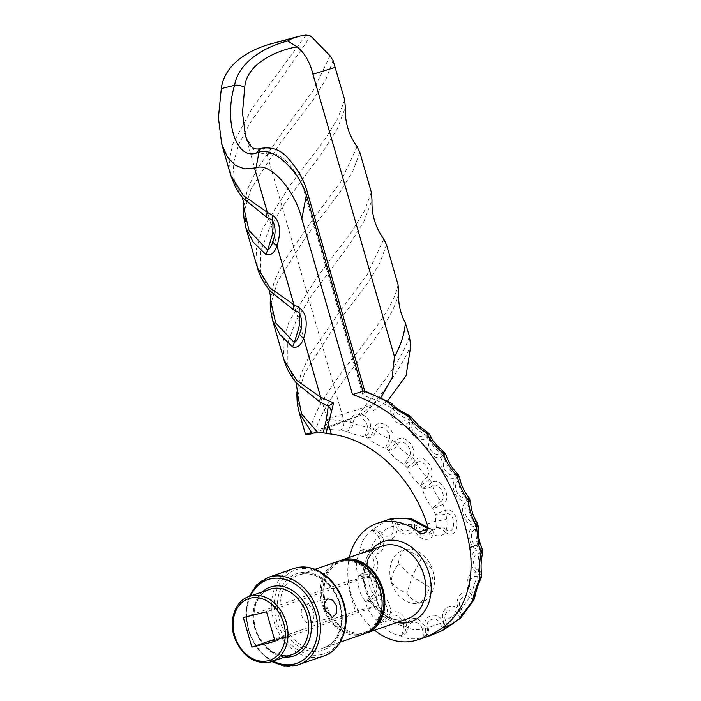 <?xml version="1.0" encoding="UTF-8"?>
<svg xmlns="http://www.w3.org/2000/svg" width="701" height="701" viewBox="0 0 701 701"><rect width="100%" height="100%" fill="white"/><g stroke="black" fill="none" stroke-linecap="round" stroke-linejoin="round"><path stroke-width="0.53" stroke-dasharray="3.5 2.63" d="M313.347 611.798A9.63 6.072 75.9 0 0 305.25 604.446A9.63 6.072 75.9 0 0 301.851 615.785A9.63 6.072 75.9 0 0 309.947 623.128A9.63 6.072 75.9 0 0 313.347 611.798M288.26 636.306L285.842 636.911L288.26 636.306M285.842 636.902L288.365 636.674L286.551 637.191L285.736 636.534L283.896 637.007L285.736 636.534M284.387 637.524L285.798 637.542L283.16 638.252L284.518 637.875M282.976 637.489L281.346 638.296L283.765 637.621L283.213 638.287L282.976 637.489L281.241 637.928L283.651 637.253L283.081 637.831M284.028 637.121L282.345 637.542M282.45 637.919L285.202 636.718M285.307 637.086L283.265 637.691L284.194 637.069M279.936 638.541L278.253 638.97M278.656 638.83L281.925 637.857M282.03 638.225L280.041 638.769L281.013 638.173M281.119 638.541L279.129 639.084L280.093 638.488M277.666 639.33L275.3 639.925M274.88 640.293L272.575 640.872M378.575 605.445L370.04 575.871L346.837 581.69L355.381 611.272L378.575 605.445L275.064 641.345M355.381 611.272L274.477 639.33M275.274 640.486L276.851 639.575L275.16 640.118M277.307 639.636L279.664 639.04L277.263 639.75M286.858 636.788L284.44 637.402L286.858 636.788M285.035 637.305L286.963 637.165L285.035 637.305M288.978 635.956L289.452 635.895M289.566 636.263L287.471 636.823L287.244 636.429L288.514 636.052M338.583 561.159A38.52 29.854 -109.1 0 0 322.591 606.093A38.52 29.854 -109.1 0 0 361.882 634.536A38.52 29.854 -109.1 0 0 363.828 633.958M346.837 581.69L243.326 617.59M370.04 575.871L266.52 611.763M361.558 633.424A37.363 28.96 70.9 0 1 323.45 605.839A37.363 28.96 70.9 0 1 338.969 562.255A37.363 28.96 70.9 0 1 340.852 561.694A37.363 28.96 70.9 0 1 378.969 589.278A37.363 28.96 70.9 0 1 363.451 632.863A37.363 28.96 70.9 0 1 361.558 633.424M372.923 628.21A37.363 28.96 70.9 0 1 366.211 631.908A37.363 28.96 70.9 0 1 364.318 632.468A37.363 28.96 70.9 0 1 326.21 604.884A37.363 28.96 70.9 0 1 341.729 561.299A37.363 28.96 70.9 0 1 343.613 560.739A37.363 28.96 70.9 0 1 349.282 560.046M365.195 633.432A38.52 29.854 70.9 0 1 364.643 633.581A38.52 29.854 70.9 0 1 325.641 606.032A38.52 29.854 70.9 0 1 339.985 560.73M374.606 630.217A61.635 47.764 70.9 0 1 349.361 557.426M348.739 419.268L322.074 428.819L339.871 430.309A123.271 95.529 70.9 0 1 346.233 431.246C350.167 433.209 356.345 435.058 364.757 436.802A123.271 95.529 70.9 0 1 367.701 438.081C371.486 441.639 377.392 445.039 385.419 448.272A123.271 95.529 70.9 0 1 388.17 450.27C391.509 455.282 396.871 460.066 404.249 464.614A123.271 95.529 70.9 0 1 406.668 467.225C409.314 473.517 413.87 479.458 420.328 485.048A123.271 95.529 70.9 0 1 422.3 488.159C424.009 495.432 427.54 502.249 432.903 508.593A123.271 95.529 70.9 0 1 435.198 514.236L436.373 528.239A7.702 5.967 70.9 0 1 434.305 529.649A7.702 5.967 70.9 0 1 430.16 529.237L427.522 528.352M272.593 320.322L271.462 301.929L277.605 281.592L305.925 236.956L340.029 192.065L352.813 171.359L359.85 152.406M371.355 192.24L364.318 211.167L351.578 231.838L317.387 276.834L289.11 321.417L282.959 341.799L284.089 360.156M326.044 433.516L328.743 422.992A7.702 3.268 -166 0 1 328.313 423.719M314.109 432.99L365.799 413.353C386.663 388.643 401.647 366.15 410.768 345.856M339.871 430.309A7.702 4.574 96.2 0 0 344.042 421.205L327.192 419.189C328.007 420.451 327.56 422.729 325.869 426.024L323.766 427.925L306.267 433.989M398.037 284.685C390.729 325.702 314.46 388.889 309.623 434.348M299.274 412.766L298.153 394.356L304.33 373.948L332.633 329.365L366.772 284.431L379.521 263.734L386.531 244.851M372.704 411.075L387.539 401.025M245.928 227.939L244.772 209.555L250.862 189.305L278.998 144.844L313.023 100.103L325.869 79.415L333.063 60.479M344.673 99.796L337.637 118.732L324.896 139.394L290.705 184.389L262.428 228.973L256.277 249.354L257.407 267.712M306.022 35.05L252.106 108.357L232.776 144.029L229.236 160.363L230.725 175.276M387.855 519.634L371.285 530.473C364.222 536.694 360.594 543.415 360.384 550.635C356.064 559.31 355.381 567.757 358.342 575.968C357.177 585.607 359.578 594.176 365.545 601.703C367.359 610.615 372.389 617.704 380.634 622.979C384.691 629.629 391.403 633.897 400.762 635.798C406.01 639.119 413.275 639.733 422.563 637.647L429.932 635.684M380.888 397.572L373.861 404.346L364.87 411.25C362.759 412.915 356.152 416.604 358.255 416.087L358.053 416.149M260.57 148.594A7.702 4.854 -104.1 0 1 267.046 154.474L254.691 151.819L245.411 135.871L327.192 419.189L373.861 404.346M481.543 573.926A7.702 5.196 -9.5 0 0 478.468 570.57C471.44 567.477 472.036 553.282 479.16 553.571A7.702 4.539 97.5 0 0 479.51 550.066C469.477 548.795 467.953 568.012 477.469 573.103C468.137 569.966 462.975 585.948 470.783 593.677C461.766 587.009 452.434 601.239 459.716 610.965A80.895 62.687 70.9 0 1 459.69 610.992C452.671 599.741 438.002 609.774 443.742 621.945A130.973 101.496 70.9 0 1 443.181 622.225C438.484 610.869 423.614 614.356 424.727 626.063C418.585 616.915 412.6 615.951 406.782 623.18C403.452 613.226 398.019 609.765 390.475 612.797C390.729 602.711 386.654 596.963 378.251 595.561C382.054 587.236 380.108 580.288 372.424 574.724C379.048 569.738 379.6 562.903 374.08 554.202C382.282 553.483 385.226 548.042 382.904 537.869C391.149 541.558 395.925 538.534 397.248 528.791C403.969 536.204 409.682 536.169 414.396 528.694C416.482 539.043 429.748 543.678 433.139 534.512A15.404 11.943 -109.1 0 0 445.556 532.506C461.109 542.478 460.688 506.332 445.328 510.381A130.973 101.496 -109.1 0 0 442.892 504.378C453.118 498.613 441.218 475.655 431.632 482.665A130.973 101.496 -109.1 0 0 429.529 479.361C438.116 470.783 422.782 450.769 415.01 460.434A130.973 101.496 -109.1 0 0 412.442 457.657C418.979 446.677 400.937 430.563 395.364 442.41A130.973 101.496 -109.1 0 0 392.437 440.289C396.626 427.444 376.726 415.991 373.615 429.459A130.973 101.496 -109.1 0 0 370.478 428.101C372.1 414.002 351.306 407.754 350.798 422.204A130.973 101.496 -109.1 0 0 344.042 421.205L267.046 154.474L268.501 154.106C279.375 149.138 299.529 171.561 305.145 194.878L363.03 395.417A161.791 125.383 70.9 0 1 391.211 407.754C387.592 419.61 404.801 431.387 409.507 420.293A161.791 125.383 70.9 0 1 410.269 420.907C405.047 431.606 420.924 446.3 427.146 436.548A161.791 125.383 70.9 0 1 427.847 437.284C421.152 446.555 435.295 463.808 442.874 455.632A161.791 125.383 70.9 0 1 443.488 456.482C435.487 464.097 447.545 483.453 456.29 477.083A161.791 125.383 70.9 0 1 456.798 478.012C447.694 483.769 457.359 504.755 467.059 500.339A161.791 125.383 70.9 0 1 467.444 501.338C457.473 505.097 464.491 527.178 474.901 524.821A161.791 125.383 70.9 0 1 475.164 525.855C464.64 527.511 468.697 549.926 479.493 549.908A80.895 62.687 70.9 0 1 479.51 550.066A7.702 1.516 -4.9 0 1 482.56 550.925M404.442 549.68C410.146 551.284 415.798 554.14 421.397 558.259C425.367 561.291 429.275 565.593 433.139 571.157C432.797 577.703 431.693 583.136 429.827 587.456C427.286 593.8 423.974 599.04 419.881 603.167C414.466 601.458 410.155 598.137 406.93 593.204C400.595 590.987 395.355 587.149 391.193 581.69C391.824 575.039 394.26 569.142 398.501 564.007C398.676 558.478 400.657 553.702 404.442 549.68A27.856 21.591 -109.1 0 0 391.193 581.69A27.856 21.591 -109.1 0 0 419.881 603.167A27.856 21.591 -109.1 0 0 433.139 571.157A27.856 21.591 -109.1 0 0 404.442 549.68M421.397 558.259L412.162 576.424L398.501 564.007M346.233 431.246A7.702 6.642 116.5 0 0 353.067 422.983C353.69 413.643 367.788 417.892 367.289 427.251C360.927 425.945 356.187 424.517 353.067 422.983A7.702 2.112 1.3 0 0 350.798 422.204A7.702 4.451 100.5 0 1 346.233 431.246M367.289 427.251A7.702 0.938 -78.3 0 1 364.757 436.802A7.702 4.004 112.6 0 0 370.478 428.101A7.702 2.629 -172.7 0 0 367.289 427.251M367.701 438.081A7.702 6.169 133.2 0 0 375.797 430.949C378.119 422.352 391.605 430.134 389.397 438.773C383.324 436.311 378.794 433.7 375.797 430.949A7.702 3.014 12.3 0 0 373.615 429.459A7.702 3.926 114.4 0 1 367.701 438.081M389.397 438.773L385.419 448.272A7.702 3.312 125.2 0 0 392.437 440.289A7.702 3.452 -161.1 0 0 389.397 438.773M388.17 450.27A7.702 5.52 146.3 0 0 397.336 444.53C401.244 437.109 413.476 448.044 409.673 455.545C404.118 452.092 399.999 448.421 397.336 444.53A7.702 3.768 24.4 0 0 395.364 442.41A7.702 3.198 126.8 0 1 388.17 450.27M409.673 455.545A7.702 0.447 -58.3 0 0 404.249 464.614A7.702 2.462 136.5 0 0 412.442 457.657A7.702 4.118 -148.3 0 0 409.673 455.545M406.668 467.225A7.702 4.741 157.1 0 0 416.657 463.098C421.967 457.192 432.351 470.774 427.146 476.776C422.256 472.492 418.76 467.935 416.657 463.098A7.702 4.346 37.9 0 0 415.01 460.434A7.702 2.331 138 0 1 406.668 467.225M427.146 476.776A7.702 1.314 -49.1 0 0 420.328 485.048A7.702 1.49 146.9 0 0 429.529 479.361A7.702 4.583 -134 0 0 427.146 476.776M422.3 488.159A7.702 3.856 166.8 0 0 432.85 485.758C439.282 481.657 447.334 497.228 440.99 501.452C436.951 496.597 434.234 491.366 432.85 485.758A7.702 4.723 52.8 0 0 431.632 482.665A7.702 1.349 148.3 0 1 422.3 488.159M440.99 501.452A7.702 2.252 -40.2 0 0 432.903 508.593A7.702 0.447 156.8 0 0 442.892 504.378A7.702 4.828 -118.4 0 0 440.99 501.452M435.198 514.236A7.702 2.874 176.8 0 0 445.994 513.824C455.957 511.406 456.421 536.344 446.222 529.825C447.159 527.257 447.264 523.638 446.537 518.959L445.994 513.824A7.702 4.872 70.3 0 0 445.328 510.381L435.198 514.236M427.102 524.085L436.022 520.992A7.702 1.06 168.2 0 0 446.537 518.959M446.222 529.825A7.702 6.624 25.6 0 0 442.585 527.651A7.702 6.624 25.6 0 0 436.373 528.239A7.702 4.451 -138.8 0 1 445.556 532.506A7.702 3.216 -53.4 0 0 446.222 529.825M423.956 533.233L434.305 529.649L432.088 529.273A7.702 3.768 -62.5 0 0 430.16 529.237A7.702 0.736 -74.3 0 1 430.624 528.685L430.624 528.685A7.702 0.736 -74.3 0 1 430.659 530.096A7.702 0.736 -74.3 0 1 430.107 532.944C426.909 539.866 415.842 534.074 416.394 525.864L430.107 532.944A7.702 3.514 -160.1 0 1 433.139 534.512A7.702 3.768 -62.5 0 0 432.088 529.273A7.702 7.702 0 0 0 430.624 528.685L429.205 528.133A7.702 0.911 -62.7 0 1 428.039 532.147M427.373 529.15L428.364 528.799A7.702 0.911 -62.7 0 1 429.205 528.133L427.61 527.31M412.1 519.082A7.685 4.32 -75.5 0 1 414.563 523.7A7.685 4.32 -75.5 0 1 414.563 524.909A7.702 2.532 -173.8 0 1 416.394 525.864A7.702 6.546 120.8 0 0 413.485 519.73M408.131 414.887L406.536 418.576C402.856 425.647 391.228 417.673 393.322 409.515C396.188 412.775 400.586 415.798 406.536 418.576A7.702 3.68 -157.2 0 1 409.507 420.293A7.702 3.084 -51.5 0 0 409.699 415.859M390.483 402.689A7.702 3.619 -59.8 0 1 391.211 407.754A7.702 3.356 17.2 0 1 393.322 409.515A7.702 5.897 139.5 0 0 392.464 404.337M411.303 518.942A7.702 1.209 -84 0 1 411.671 519.844A7.702 1.209 -84 0 1 411.776 524.672C411.277 532.821 400.148 532.874 397.791 524.751C400.639 524.138 405.301 524.111 411.776 524.672A7.702 1.919 179.2 0 1 414.563 524.909L414.396 528.694M397.791 524.751A7.702 7.01 74.5 0 0 389.922 519.082L389.922 519.082A7.702 1.709 -106.5 0 1 393.498 526.004C395.907 534.118 386.593 539.998 381.8 533.4C383.5 530.455 387.399 527.993 393.498 526.004L396.047 525.014A7.702 0.535 165.8 0 1 397.791 524.751M388.994 519.275L389.922 519.082A7.685 4.854 -106.2 0 1 396.047 525.014L397.248 528.791M426.602 431.588A7.702 0.464 -58.2 0 0 425.402 432.973A7.702 0.464 -58.2 0 0 424.394 434.418C419.75 440.526 409.016 430.58 412.206 423.115C414.773 427.154 418.839 430.922 424.394 434.418A7.702 4.145 -147.7 0 1 427.146 436.548A7.702 2.445 -43.4 0 0 428.145 432.85M410.506 416.499A7.702 3.058 -51.1 0 1 410.269 420.907A7.702 3.873 26.3 0 1 412.206 423.115A7.702 5.389 148.3 0 0 412.232 418.453M381.8 533.4A7.702 6.659 25.9 0 0 377.226 530.184A7.702 6.659 25.9 0 0 372.257 530.254L372.257 530.254A7.702 1.384 -129.3 0 1 378.645 536.861C383.482 543.433 377.743 554.018 371.442 550.18C371.364 545.58 373.764 541.137 378.645 536.861A7.702 2.208 139.4 0 0 380.573 534.81A7.702 1.568 146.1 0 0 381.8 533.4M371.285 530.473L372.257 530.254A7.685 4.478 -137.6 0 1 379.881 533.969A7.685 4.478 -137.6 0 1 380.573 534.81L382.904 537.869M443.076 451.199A7.702 1.087 -51.5 0 0 441.288 452.285A7.702 1.087 -51.5 0 0 440.403 453.153C434.892 458.147 425.341 446.484 429.538 439.886C431.702 444.627 435.321 449.052 440.403 453.153A7.702 4.495 -137.4 0 1 442.874 455.632A7.702 1.744 -35.7 0 0 444.53 452.732M428.872 433.621A7.702 2.418 -43 0 1 427.847 437.284A7.702 4.294 36.2 0 1 429.538 439.886A7.702 4.819 156.2 0 0 430.291 435.768M371.442 550.18A7.702 5.547 -4.1 0 0 369.059 549.207A7.702 5.547 -4.1 0 0 361.374 550.381L370.014 555.21C376.332 559.012 375.263 572.288 368.665 571.946C366.509 566.653 366.965 561.072 370.014 555.21A7.702 3.838 116.1 0 0 371.039 552.441A7.702 3.374 124.2 0 0 371.442 550.18M360.384 550.635L361.374 550.381A7.685 3.26 -164.1 0 1 370.68 552.239A7.685 3.26 -164.1 0 1 371.039 552.441L374.08 554.202M457.148 473.236A7.702 1.752 -44.9 0 0 454.809 473.867A7.702 1.752 -44.9 0 0 454.143 474.305C447.921 478.064 439.772 464.973 444.89 459.418C446.555 464.754 449.639 469.714 454.143 474.305A7.702 4.732 -126.3 0 1 456.29 477.083A7.702 1.008 -28.4 0 0 458.472 475.006M445.161 453.617A7.702 1.717 -35.4 0 1 443.488 456.482A7.702 4.6 46.8 0 1 444.89 459.418A7.702 4.188 163.3 0 0 446.265 455.869M368.665 571.946A7.702 3.891 -24.7 0 0 367.823 571.937A7.702 3.891 -24.7 0 0 359.341 575.661L359.341 575.661A7.702 1.332 -169.2 0 0 369.234 577.58C375.824 577.887 379.6 591.407 373.992 594.579C369.856 589.699 368.27 584.038 369.234 577.58A7.702 4.749 87.4 0 0 369.252 574.592A7.702 4.539 97.4 0 0 368.665 571.946M358.342 575.968L359.341 575.661A7.685 1.42 174.2 0 1 369.12 574.583A7.685 1.42 174.2 0 1 369.252 574.592L372.424 574.724M468.487 497.132A7.702 2.436 -38.5 0 0 465.622 497.202A7.702 2.436 -38.5 0 0 465.271 497.342C458.48 499.778 451.961 485.583 457.858 481.219C458.945 487.011 461.416 492.391 465.271 497.342A7.702 4.854 -114.8 0 1 467.059 500.339L469.635 499.13M458.989 475.979A7.702 0.973 -28.1 0 1 456.798 478.012A7.702 4.793 58 0 1 457.858 481.219A7.702 3.523 170.1 0 0 459.786 478.284M373.992 594.579A7.702 1.998 -42.6 0 0 366.527 601.344L366.527 601.344A7.702 3.216 173 0 0 375.771 600.117A7.702 3.216 173 0 0 376.455 599.767C382.036 596.542 389.958 607.706 386.417 613.822C380.766 610.387 377.445 605.699 376.455 599.767A7.702 4.758 55.4 0 0 375.552 597.086A7.702 4.854 65.8 0 0 373.992 594.579M365.545 601.703L366.527 601.344A7.685 0.675 154.6 0 0 375.447 597.147A7.685 0.675 154.6 0 0 375.552 597.086L378.251 595.561M476.829 522.324A7.702 3.128 -32 0 0 473.517 521.693C466.331 522.736 461.591 507.804 468.128 504.72C468.557 510.863 470.353 516.514 473.517 521.693A7.702 4.854 -103 0 1 474.901 524.821A7.702 0.535 -14.2 0 1 477.767 524.523M470.038 500.172L467.444 501.338A7.702 4.872 69.7 0 1 468.128 504.72A7.702 2.839 176.6 0 0 470.537 502.468M386.417 613.822L381.581 622.576A7.702 4.995 153.9 0 0 388.81 619.474A7.702 4.995 153.9 0 0 390.308 617.581C393.822 611.456 404.381 618.177 403.601 626.054C397.187 624.819 392.753 621.997 390.308 617.581A7.702 3.882 26.5 0 0 388.74 615.688A7.702 4.259 35.3 0 0 386.417 613.822M380.634 622.979L381.581 622.576A7.685 2.655 134.1 0 0 388.538 616.013A7.685 2.655 134.1 0 0 388.74 615.688L390.475 612.797M478.038 525.592A7.702 0.57 -13.9 0 0 475.164 525.855A7.702 4.819 81.4 0 1 475.436 529.343L476.838 541.891L478.573 546.727C471.203 546.202 468.461 531.06 475.436 529.343A7.702 2.147 -177 0 0 478.257 527.853M403.601 626.054A7.702 1.078 -81.1 0 1 401.673 635.369L401.673 635.369A7.702 6.335 128.4 0 0 406.045 632.591A7.702 6.335 128.4 0 0 408.184 627.684C408.928 619.807 420.144 620.814 422.309 628.963C416.026 630.269 411.321 629.84 408.184 627.684A7.702 2.261 3 0 0 406.343 626.896A7.702 2.857 10.2 0 0 403.601 626.054M400.762 635.798L401.673 635.369A7.685 4.127 109.6 0 0 406.186 627.903A7.685 4.127 109.6 0 0 406.343 626.896L406.782 623.18M481.955 548.427A7.702 4.004 -23.5 0 0 478.573 546.727A7.702 4.705 -90.2 0 1 479.493 549.908A7.702 1.507 -5 0 1 482.568 550.837M422.563 637.647L422.852 637.533A7.702 4.837 79.1 0 0 425.63 632.775A7.702 4.837 79.1 0 0 425.332 628.569L425.332 628.569A7.702 0.92 169.3 0 0 422.309 628.963A7.702 1.682 -103.4 0 1 422.852 637.533L422.852 637.533A7.702 6.984 84.9 0 0 423.15 637.419A7.702 6.984 84.9 0 0 427.286 628.087C425.034 619.395 436.302 615.408 440.281 623.478L425.332 628.569L424.727 626.063M482.463 553.159A7.702 1.288 -168.8 0 1 479.16 553.571C477.907 559.968 477.679 565.637 478.468 570.57A7.702 4.11 -69.7 0 1 478.555 573.576A7.702 3.803 -63.2 0 1 477.381 576.792C474.682 582.794 473.044 587.85 472.456 591.942C466.209 586.623 470.301 573.944 477.381 576.792L480.991 578.299M414.291 640.767L423.982 637.402A7.702 6.659 78.1 0 0 428.188 627.93M474.77 597.173A7.702 6.143 7.9 0 0 472.456 591.942A7.702 3.137 -52.2 0 1 471.755 594.501A7.702 2.716 -46.6 0 1 469.828 597.173L461.127 609.081C456.193 601.975 463.475 592.056 469.828 597.173A7.702 0.832 -141.9 0 1 473.228 600.827M442.033 630.716A7.702 4.846 63.4 0 0 443.181 622.225L440.281 623.478A7.702 1.691 -114.4 0 1 441.823 630.804M461.635 616.67A7.702 6.765 32.2 0 0 461.127 609.081A7.702 1.875 -37 0 1 459.716 610.965A7.702 4.592 46.3 0 1 460.443 618.133A7.702 4.592 46.4 0 0 459.69 610.992A7.702 1.367 148.1 0 1 457.122 612.902L445.582 620.797C442.042 612.551 451.97 605.804 457.122 612.902A7.702 1.463 -126.8 0 1 459.707 618.755M443.26 630.05A7.702 6.992 57.7 0 0 445.582 620.797A7.702 0.683 -25.4 0 1 443.742 621.945A7.702 4.846 63 0 1 442.813 630.313M474.034 599.557A7.702 3.891 26.7 0 0 471.755 594.501L470.783 593.677M481.543 576.494A7.702 2.839 9.9 0 0 478.555 573.576L477.469 573.103M364.327 390.799L364.8 391.289L363.03 395.417M307.949 194.335L305.145 194.878M242.336 197.296L234.502 182.47L233.109 164.42L238.682 144.459L250.012 123.078L310.823 36.075M330.092 55.8L313.032 90.858L283.791 130.342L256.294 170.334L247.453 189.314L243.668 206.918M269.018 289.741L260.535 272.487L260.684 251.44L269.517 228.053L284.913 203.088L322.442 152.468L337.295 128.914L345.321 107.551M357.107 146.632L340.668 181.866L311.253 221.753L283.257 262.288L274.214 281.522L270.349 299.353M383.789 239.067L367.368 274.266L338.031 314.074L309.93 354.741L300.922 373.887L297.031 391.798M295.699 382.176L287.217 364.932L287.366 343.884L296.199 320.497L311.594 295.533L349.124 244.912L363.977 221.358L372.003 199.995M409.366 336.121C402.952 359.28 378.847 387.487 357.177 416.499M314.924 432.683C326.307 388.363 392.394 330.819 398.685 292.44M429.827 587.456L412.162 576.424L406.93 593.204M272.68 641.249L273.469 640.591M273.811 640.88L272.978 640.775M273.083 641.126L273.688 640.6M273.793 640.951L274.415 640.355M274.748 640.644L273.925 640.539M274.03 640.889L275.037 640.241M275.283 640.469L276.299 640.118L275.178 640.101M275.572 640.241L277.824 639.277M278.034 639.075L277.412 639.741L277.14 639.347M278.148 639.443L277.14 639.698M278.788 639.33L277.351 639.294L278.788 639.33M282.88 637.91L281.451 637.875L282.88 637.91M285.333 637.708L284.264 637.577L285.333 637.708M284.133 638.006L283.274 637.857L284.133 638.006M285.149 637.673L284.545 637.77L285.149 637.673M286.218 637.305L284.676 637.34L286.113 636.937M284.79 637.708L285.202 637.253L284.79 637.708M287.629 636.815L286.192 637.218L288.137 636.736L286.087 636.85L287.515 636.447M286.192 637.218L286.604 636.762L286.192 637.218M288.619 636.42L289.084 636.324M287.576 636.745L288.4 636.14L287.576 636.745M293.509 568.642A46.222 35.821 -109.1 0 0 274.31 622.558A46.222 35.821 -109.1 0 0 321.461 656.688A46.222 35.821 -109.1 0 0 323.792 655.987M296.155 665.459A46.222 35.821 70.9 0 1 249.004 631.329A46.222 35.821 70.9 0 1 268.203 577.414M322.074 654.436A44.303 34.331 70.9 0 1 276.457 620.289A44.303 34.331 70.9 0 1 297.531 569.396A44.303 34.331 70.9 0 1 343.148 603.543A44.303 34.331 70.9 0 1 322.074 654.436M250.537 595.973A44.303 34.331 -109.1 0 0 273.127 661.122M284.939 657.03A36.399 28.206 70.9 0 1 255.541 630.734A36.399 28.206 70.9 0 1 262.349 591.881M290.6 654.979A34.48 26.717 -109.1 0 0 292.343 654.462L290.661 654.962C276.36 659.308 257.705 643.886 254.507 624.074C252.29 606.365 257.372 594.781 269.754 589.313A34.48 26.717 -109.1 0 0 255.436 629.524A34.48 26.717 -109.1 0 0 290.6 654.979M269.894 662.156A34.48 26.717 70.9 0 1 234.73 636.71A34.48 26.717 70.9 0 1 249.048 596.49M298.591 573.094A40.448 31.343 -109.1 0 0 279.357 619.561A40.448 31.343 -109.1 0 0 321.005 650.738A40.448 31.343 -109.1 0 0 340.248 604.271A40.448 31.343 -109.1 0 0 298.591 573.094M300.282 574.54A38.52 29.854 70.9 0 1 339.564 602.983A38.52 29.854 70.9 0 1 323.573 647.917A38.52 29.854 70.9 0 1 321.628 648.495A38.52 29.854 70.9 0 1 282.337 620.052A38.52 29.854 70.9 0 1 298.328 575.118A38.52 29.854 70.9 0 1 300.282 574.54M382.29 546.009A38.52 29.854 -109.1 0 0 366.29 590.943A38.52 29.854 -109.1 0 0 405.581 619.377A38.52 29.854 -109.1 0 0 407.535 618.799L405.713 619.342C392.288 623.303 374.29 611.386 367.823 592.739C360.069 572.831 367.797 550.25 382.29 546.009M396.906 622.479A42.375 32.833 70.9 0 1 366.185 592.363A42.375 32.833 70.9 0 1 371.67 549.689M476.838 541.891A7.702 2.129 164.2 0 1 479.957 542.714M452.084 624.249A7.702 4.075 55.8 0 0 451.786 616.67M262.025 148.226A7.702 4.854 -104.1 0 1 268.501 154.106M328.708 422.168A7.702 3.268 -166 0 1 328.743 422.992L330.609 414.685M305.25 604.446L327.691 598.812M249.214 596.437L245.885 614.102L249.092 632.968L258.257 649.766L271.804 661.586M314.986 569.343L300.212 574.557C314.591 570.369 333.159 583.469 339.047 602.781C345.759 622.129 338.066 643.509 323.573 647.917L340.222 642.142M338.969 562.255L341.729 561.299M363.451 632.863L366.211 631.908M358.062 416.149L348.756 419.259M309.947 623.128L332.379 617.493"/><path stroke-width="1.05" d="M336.55 605.971L332.782 600.249L327.691 598.812L324.502 602.72L325.045 609.958L332.379 617.493L336.287 613.41L336.55 605.971M243.326 617.59L251.861 647.172L275.064 641.345L266.52 611.763L243.326 617.59M274.766 640.328L272.575 640.872L274.766 640.311M274.477 639.33L251.861 647.172M340.222 642.142L363.828 633.958A38.52 29.854 -109.1 0 0 379.828 589.024A38.52 29.854 -109.1 0 0 340.537 560.581A38.52 29.854 -109.1 0 0 338.583 561.159L314.986 569.343M349.282 560.046A37.363 28.96 70.9 0 1 381.326 587.114A37.363 28.96 70.9 0 1 372.923 628.21M339.985 560.73A38.52 29.854 70.9 0 1 341.343 560.204A38.52 29.854 70.9 0 1 343.297 559.626A38.52 29.854 70.9 0 1 382.588 588.069A38.52 29.854 70.9 0 1 366.588 632.994A38.52 29.854 70.9 0 1 365.195 633.432M441.823 630.804A7.702 1.691 -114.4 0 1 441.77 630.839L429.941 635.684L441.665 630.865A138.675 107.463 -109.1 0 0 442.252 630.567L459.348 618.799A88.598 68.663 -109.1 0 0 459.383 618.773L472.553 600.739C473.762 594.562 476.242 586.921 480.001 577.826C479.142 570.325 479.493 561.746 481.052 552.073A88.598 68.663 -109.1 0 0 481.035 551.897L478.608 544.519L476.461 526.355A169.493 131.35 -109.1 0 0 476.189 525.268C471.764 517.724 469.162 509.522 468.373 500.672A169.493 131.35 -109.1 0 0 467.97 499.62C462.537 492.382 458.953 484.584 457.218 476.242A169.493 131.35 -109.1 0 0 456.693 475.26C450.314 468.531 445.845 461.337 443.269 453.678A169.493 131.35 -109.1 0 0 442.638 452.793C435.426 446.765 430.177 440.359 426.883 433.568A169.493 131.35 -109.1 0 0 426.155 432.789C418.234 427.645 412.346 422.177 408.481 416.412A169.493 131.35 -109.1 0 0 407.675 415.763C399.176 411.636 392.788 407.255 388.512 402.628A169.493 131.35 -109.1 0 0 362.899 390.948L306.346 195.018C298.556 169.922 272.514 146.395 258.993 152.24L257.539 152.608C236.807 161.572 223.391 122.228 234.59 85.285L221.297 88.624L218.414 117.645L221.682 143.942L230.725 175.276L243.378 195.561L267.3 212.342L272.584 215.356C282.258 221.98 279.839 237.166 276.974 245.832C274.477 252.947 270.796 255.839 265.916 254.507L253.166 242.055L245.911 227.886L244.053 218.887C243.221 210.098 243.624 210.142 243.668 206.918L248.995 230.445L267.659 250.108L271.83 236.561C273.153 231.426 273.337 225.967 272.4 220.184L266.59 217.152L243.151 198.304M268.851 289.399L270.244 294.893L270.349 299.353L275.659 322.863L294.341 342.544L298.512 328.997C299.835 323.871 300.019 318.403 299.082 312.62L293.272 309.597L269.876 290.801L265.881 285.509C261.596 278.893 258.765 272.969 257.407 267.721L270.025 287.962L293.982 304.777L299.266 307.792C308.939 314.416 306.521 329.61 303.656 338.268C301.158 345.383 297.478 348.274 292.597 346.942L279.848 334.5L272.593 320.322L284.089 360.156L296.707 380.406L320.664 397.222L333.58 402.979L326.044 433.516L331.319 434.112A123.271 95.529 -109.1 0 1 427.102 524.085A7.702 5.967 -109.1 0 1 423.956 533.233A7.702 5.967 -109.1 0 1 418.742 532.138A61.635 47.764 70.9 0 0 380.135 522.447A61.635 47.764 70.9 0 0 377.024 523.375A61.635 47.764 70.9 0 0 349.361 557.426M364.686 390.921L307.949 194.335L306.346 195.018L301.842 218.861L352.55 394.54A169.493 131.35 70.9 0 1 469.714 547.604A88.598 68.663 70.9 0 1 442.743 627.57A138.675 107.463 70.9 0 1 421.301 638.681A138.675 107.463 70.9 0 1 414.291 640.767A61.635 47.764 70.9 0 1 374.606 630.217M301.842 218.861C294.823 189.717 269.622 161.686 256.031 167.898L258.993 152.24A7.702 4.854 -104.1 0 1 262.025 148.226L262.025 148.226C271.839 146.877 280.155 149.804 286.972 156.998C297.759 168.792 304.751 181.244 307.949 194.335M221.682 143.942L227.282 156.814L235.159 165.226L244.553 168.897L256.031 167.898M427.522 528.352L410.164 519.152C401.48 518.083 394.733 518.048 389.931 519.047L377.024 523.375M221.297 88.624C224.302 64.29 249.232 48.895 275.624 42.621A67.41 2.9 163.9 0 1 300.212 35.996L306.022 35.05L310.823 36.075L330.092 55.8L333.063 60.479L344.673 99.796L345.321 107.551C344.778 122 348.712 135.021 357.107 146.632L359.85 152.406L371.355 192.24L372.003 199.995C371.46 214.436 375.394 227.466 383.789 239.067L386.531 244.851L398.037 284.685L398.685 292.44C398.045 303.226 400.262 313.391 405.336 322.924C404.538 333.886 400.911 345.137 394.461 356.695L392.122 377.83L380.888 397.572M308.677 433.463L311.998 433.122L299.274 412.766L305.54 434.48L308.677 433.463M326.044 433.516L323.31 432.692L311.998 433.122M305.54 434.48L309.623 434.348L314.924 432.683M387.539 401.025L406.028 375.797L410.768 345.856L409.366 336.121L405.336 322.924M408.131 414.887A7.702 7.702 0 0 1 409.699 415.859A7.702 3.084 -51.5 0 0 407.675 415.763L408.131 414.887L400.49 410.751C399.956 410.532 394.269 406.633 392.464 404.337L392.464 404.337A7.702 5.897 139.5 0 0 388.512 402.628A7.702 3.619 -59.8 0 1 390.483 402.689L364.327 390.799L352.55 394.54M335.297 67.34L312.926 74.201L394.461 356.695M275.624 42.621L292.072 38.494L287.725 41L297.198 46.879C280.295 49.368 246.349 62.345 244.737 87.485L242.476 112.607L245.411 135.871C249.53 147 250.388 145.326 252.526 147.56C254.463 149.015 257.144 149.357 260.57 148.594L262.025 148.226M312.926 74.201C309.947 62.17 304.698 53.066 297.198 46.879M244.737 87.485A7.702 3.172 13.9 0 0 234.59 85.285C238.463 61.968 265.048 46.704 287.725 41M427.61 527.31L413.485 519.73A7.702 6.546 120.8 0 0 411.058 518.95L411.058 518.95A7.702 1.209 -84 0 1 411.207 518.915L411.207 518.915A7.702 1.209 -84 0 1 411.303 518.942M410.164 519.152L411.058 518.95A7.685 4.32 -75.5 0 1 411.706 518.977A7.685 4.32 -75.5 0 1 412.1 519.082A7.702 7.702 0 0 1 413.485 519.73M388.994 519.275L389.922 519.082L388.994 519.275M426.602 431.588A7.702 7.702 0 0 1 428.145 432.85L428.145 432.85A7.702 2.445 -43.4 0 0 426.155 432.789A7.702 0.464 -58.2 0 0 426.602 431.588L419.768 426.637L412.232 418.453A7.702 5.389 148.3 0 0 408.481 416.412A7.702 3.058 -51.1 0 1 410.506 416.499A7.702 7.702 0 0 1 412.232 418.453M443.076 451.199A7.702 7.702 0 0 1 444.53 452.732A7.702 1.744 -35.7 0 0 442.638 452.793A7.702 1.087 -51.5 0 0 443.076 451.199L437.003 445.521L432.999 440.508L430.291 435.768A7.702 4.819 156.2 0 0 426.883 433.568A7.702 2.418 -43 0 1 428.872 433.621L428.872 433.621A7.702 7.702 0 0 1 430.291 435.768M457.148 473.236A7.702 7.702 0 0 1 458.472 475.006A7.702 1.008 -28.4 0 0 456.693 475.26A7.702 1.752 -44.9 0 0 457.148 473.236L457.148 473.236C453.985 469.731 449.937 465.937 446.265 455.869L446.265 455.869A7.702 4.188 163.3 0 0 443.269 453.678A7.702 1.717 -35.4 0 1 445.161 453.617A7.702 7.702 0 0 1 446.265 455.869M468.487 497.132A7.702 7.702 0 0 1 469.635 499.13L467.97 499.62A7.702 2.436 -38.5 0 0 468.487 497.132L464.08 490.332C462.073 486.012 461.258 485.048 459.786 478.284L459.786 478.284A7.702 3.523 170.1 0 0 457.218 476.242A7.702 0.973 -28.1 0 1 458.989 475.979A7.702 7.702 0 0 1 459.786 478.284M442.743 627.57L451.462 624.547A7.702 4.075 55.8 0 0 452.084 624.249L459.707 618.755A7.702 1.463 -126.8 0 1 459.348 618.799A7.702 4.592 46.4 0 0 460.408 618.159A7.702 4.592 46.3 0 1 459.383 618.773A7.702 6.765 32.2 0 0 461.635 616.67L473.228 600.827A7.702 0.832 -141.9 0 1 472.588 600.731A7.702 6.143 7.9 0 0 474.77 597.173C476.04 590.855 478.108 584.555 480.991 578.299L480.036 577.808A7.702 5.196 -9.5 0 0 481.543 573.926C480.527 564.953 481.324 560.546 482.463 553.159A7.702 1.288 -168.8 0 0 481.052 552.073A7.702 1.516 -4.9 0 0 482.586 551.012L482.568 550.837A7.702 1.507 -5 0 1 481.035 551.897A7.702 4.004 -23.5 0 0 481.955 548.427L479.957 542.714C478.871 538.017 478.047 535.45 478.257 527.853L478.257 527.853A7.702 2.147 -177 0 0 476.461 526.355A7.702 0.57 -13.9 0 0 478.038 525.592L477.767 524.523A7.702 0.535 -14.2 0 1 476.189 525.268A7.702 3.128 -32 0 0 476.829 522.324L476.829 522.324C475.155 518.968 471.843 514.963 470.537 502.468L470.537 502.468A7.702 2.839 176.6 0 0 468.373 500.672L470.038 500.172A7.702 7.702 0 0 1 470.537 502.468M481.955 548.427L481.955 548.427A7.702 7.702 0 0 1 482.568 550.837M480.991 578.299A7.702 7.702 0 0 0 481.543 576.502A7.702 2.839 9.9 0 0 481.543 576.494A7.702 2.839 9.9 0 1 480.036 577.808L480.001 577.826M481.543 573.926L481.543 573.926A7.702 7.702 0 0 1 481.543 576.494M473.228 600.827A7.702 7.702 0 0 0 474.034 599.565A7.702 3.891 26.7 0 0 474.034 599.557A7.702 3.891 26.7 0 1 472.588 600.731L472.553 600.739M474.77 597.173L474.77 597.173A7.702 7.702 0 0 1 474.034 599.557M461.635 616.67L461.635 616.67A7.702 7.702 0 0 1 460.443 618.133A7.702 4.592 46.4 0 0 460.426 618.151L460.408 618.159A7.702 7.702 0 0 1 459.707 618.755M442.813 630.313A7.702 4.846 63 0 1 442.638 630.401A7.702 4.846 63 0 1 442.252 630.567A7.702 6.992 57.7 0 0 443.26 630.05L452.084 624.249M482.463 553.159A7.702 7.702 0 0 0 482.586 551.012A7.702 1.516 -4.9 0 0 482.56 550.925M299.274 412.766L297.697 405.721C296.935 402.602 296.786 392.56 297.031 391.798L301.632 413.993L318.07 432.771M323.31 432.692L326.289 419.654L328.287 406.151L319.954 402.032L296.558 383.245L292.562 377.944C288.277 371.337 285.447 365.405 284.089 360.156M292.597 346.942L294.341 342.544C296.83 340.852 298.556 337.864 299.537 333.588C302.639 326.491 302.481 319.507 299.082 312.62L299.266 307.792M265.916 254.507L267.659 250.108C270.148 248.417 271.874 245.429 272.855 241.144C275.957 234.055 275.8 227.063 272.4 220.184L272.584 215.356M254.577 168.258L267.3 212.342A11.558 5.152 123.2 0 0 266.59 217.152M293.272 309.597A11.558 5.152 123.2 0 1 293.982 304.777L276.974 245.832A11.558 5.144 -161.6 0 1 272.855 241.144M319.954 402.032A11.558 5.152 123.2 0 1 320.664 397.222L303.656 338.268A11.558 5.144 -161.6 0 1 299.537 333.588M331.214 412.284A7.702 6.589 -153.1 0 0 328.287 406.151L333.58 402.979M293.509 568.642L295.91 567.924C314.206 562.789 336.314 578.719 343.262 601.502C351.192 624.311 342.184 650.195 323.792 655.987A46.222 35.821 -109.1 0 0 342.991 602.071A46.222 35.821 -109.1 0 0 295.84 567.941A46.222 35.821 -109.1 0 0 293.509 568.642L268.203 577.414A46.222 35.821 70.9 0 1 270.542 576.721A46.222 35.821 70.9 0 1 317.684 610.843A46.222 35.821 70.9 0 1 298.495 664.767A46.222 35.821 70.9 0 1 296.155 665.459M273.127 661.122A44.303 34.331 -109.1 0 0 294.473 664.013A44.303 34.331 -109.1 0 0 315.546 613.112A44.303 34.331 -109.1 0 0 269.92 578.965A44.303 34.331 -109.1 0 0 250.537 595.973M262.349 591.881A36.399 28.206 70.9 0 1 272.111 586.544A36.399 28.206 70.9 0 1 309.597 614.611A36.399 28.206 70.9 0 1 292.282 656.434A36.399 28.206 70.9 0 1 284.939 657.03M249.048 596.49C234.782 600.967 228.193 621.393 234.949 638.69C242.739 656.478 254.367 664.303 269.832 662.182L292.343 654.462A34.48 26.717 -109.1 0 0 306.661 614.251A34.48 26.717 -109.1 0 0 271.497 588.796A34.48 26.717 -109.1 0 0 269.754 589.313L249.048 596.49A34.48 26.717 70.9 0 1 250.792 595.973A34.48 26.717 70.9 0 1 285.955 621.428A34.48 26.717 70.9 0 1 271.637 661.639A34.48 26.717 70.9 0 1 269.894 662.156M250.178 598.216A32.553 25.227 -109.1 0 0 234.695 635.614A32.553 25.227 -109.1 0 0 268.211 660.71A32.553 25.227 -109.1 0 0 283.695 623.312A32.553 25.227 -109.1 0 0 250.178 598.216M366.588 632.994L407.535 618.799A38.52 29.854 -109.1 0 0 423.527 573.865A38.52 29.854 -109.1 0 0 384.236 545.431A38.52 29.854 -109.1 0 0 382.29 546.009L341.343 560.204M371.67 549.689A42.375 32.833 70.9 0 1 385.471 540.935A42.375 32.833 70.9 0 1 429.108 573.593A42.375 32.833 70.9 0 1 408.955 622.278A42.375 32.833 70.9 0 1 396.906 622.479M328.313 423.719L331.319 434.112M427.373 529.15L418.742 532.138M479.957 542.714A7.702 2.129 164.2 0 1 478.608 544.519L469.714 547.604M292.072 38.494L300.212 35.996M257.539 152.608A7.702 4.854 -104.1 0 1 260.57 148.594M326.289 419.654A7.702 3.268 -166 0 1 328.708 422.168M323.792 655.987L296.094 665.477L283.949 665.95L271.804 661.586M268.203 577.414L256.952 584.546L249.214 596.437M245.928 227.939L257.407 267.712M429.932 635.684L421.301 638.681M411.706 518.977A7.702 7.702 0 0 0 411.207 518.915L398.781 518.153L389.257 519.187M387.855 519.634L389.125 519.231M443.26 630.05A7.702 7.702 0 0 1 442.638 630.401L442.033 630.716M478.257 527.853A7.702 7.702 0 0 0 478.038 525.592M477.767 524.523A7.702 7.702 0 0 0 476.829 522.324M469.635 499.13L470.038 500.172M458.472 475.006L458.989 475.979M444.53 452.732L445.161 453.617M428.145 432.85L428.872 433.621M409.699 415.859L410.506 416.499M392.464 404.337A7.702 7.702 0 0 0 390.483 402.689M242.169 196.955L243.562 202.449L243.668 206.918M297.031 391.798C297.82 391.368 295.568 379.784 295.533 381.835M243.194 198.357C240.469 195.22 237.77 191.163 235.089 186.194L230.725 175.276M272.593 320.322L270.665 310.701C269.903 302.289 270.358 301.097 270.349 299.353L270.349 299.353"/></g></svg>
